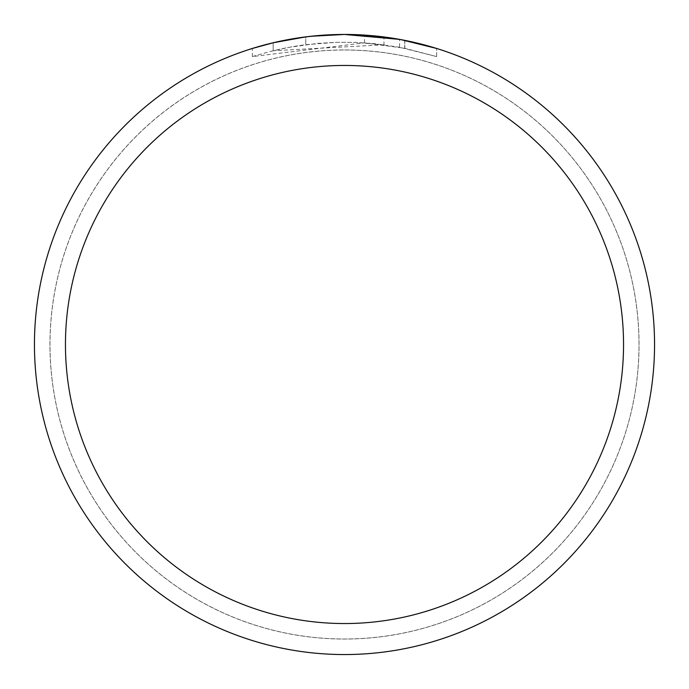 <?xml version="1.0" encoding="UTF-8"?>
<svg xmlns="http://www.w3.org/2000/svg" width="689" height="689" viewBox="0 0 689 689"><rect width="100%" height="100%" fill="white"/><g stroke="black" fill="none" stroke-linecap="round" stroke-linejoin="round"><path stroke-width="0.52" stroke-dasharray="3.44 2.58" d="M344.5 49.996A294.504 294.504 0 0 1 639.013 344.5A294.504 294.504 0 0 1 344.5 639.004A294.504 294.504 0 0 1 49.996 344.5A294.504 294.504 0 0 1 344.5 49.996A294.504 294.504 0 0 1 639.013 344.5A294.504 294.504 0 0 1 344.5 639.004A294.504 294.504 0 0 1 49.996 344.5A294.504 294.504 0 0 1 344.5 49.996M319.308 35.475L344.5 34.45L364.49 35.096L404.684 40.35L404.684 48.256L364.49 42.864L252.398 56.576L270.674 51.356L289.259 47.291L317.534 43.407L336.525 42.305L355.55 42.399L383.988 44.794L383.988 36.973L344.5 34.45A310.05 310.05 0 0 1 654.55 344.5A310.05 310.05 0 0 1 344.5 654.55A310.05 310.05 0 0 1 34.45 344.5A310.05 310.05 0 0 1 344.5 34.45L350.684 34.51M354.999 34.631L382.679 36.81M404.676 40.35L401.041 39.652M436.611 48.454L399.568 39.385L399.577 47.265L436.611 56.584L404.676 48.256M383.988 44.794L273.18 50.736A302.299 302.299 0 0 1 305.752 44.69L336.335 42.313L355.283 42.391L374.282 43.674L399.577 47.265M298.148 37.938L273.18 42.77L273.18 50.736L273.18 42.761A310.05 310.05 0 0 1 305.752 36.879L305.752 44.69L305.752 36.879L314.175 35.94M310.989 36.267L309.533 36.431M252.381 56.584L252.381 48.454L278.201 41.624L297.906 37.973L324.467 35.096L344.5 34.45L323.486 35.165M364.49 42.864L364.49 35.096M404.684 48.256L404.684 40.35M436.637 56.584L436.637 48.454L436.637 56.584M305.752 36.887L321.772 35.285M49.953 344.5A294.548 294.548 0 0 1 344.5 49.953A294.548 294.548 0 0 1 639.048 344.5A294.548 294.548 0 0 1 344.5 639.048A294.548 294.548 0 0 1 49.953 344.5A294.548 294.548 0 0 1 344.5 49.953A294.548 294.548 0 0 1 639.048 344.5A294.548 294.548 0 0 1 344.5 639.048A294.548 294.548 0 0 1 49.953 344.5M404.813 40.375L404.813 48.282"/><path stroke-width="1.03" d="M350.684 34.51L354.999 34.631M382.679 36.81L383.988 36.973M399.577 39.385L344.5 34.45A310.05 310.05 0 0 1 654.55 344.5A310.05 310.05 0 0 1 344.5 654.55A310.05 310.05 0 0 1 34.45 344.5A310.05 310.05 0 0 1 344.5 34.45L310.989 36.267M401.041 39.652L436.611 48.454M344.5 65.455A279.045 279.045 0 0 1 623.545 344.5A279.045 279.045 0 0 1 344.5 623.545A279.045 279.045 0 0 1 65.455 344.5A279.045 279.045 0 0 1 344.5 65.455M309.533 36.431L298.148 37.938M252.398 48.454L273.18 42.77L305.752 36.887M314.175 35.94L319.308 35.475M321.772 35.285L323.486 35.165"/></g></svg>
